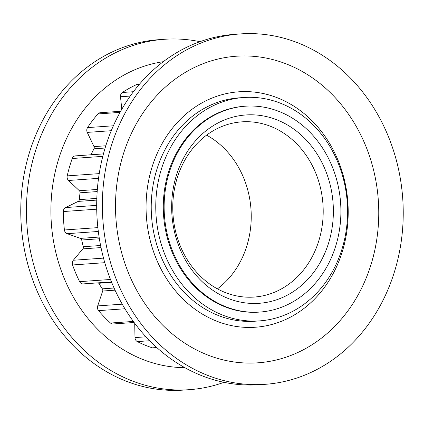 <?xml version="1.0" encoding="UTF-8"?>
<svg xmlns="http://www.w3.org/2000/svg" width="424" height="424" viewBox="0 0 424 424"><rect width="100%" height="100%" fill="white"/><g stroke="black" fill="none" stroke-linecap="round" stroke-linejoin="round"><path stroke-width="0.64" d="M259.557 320.889L255.02 321.212A111.968 95.813 -94 0 1 156.175 171.725A111.968 95.813 -94 0 1 239.242 97.827L243.774 97.504A111.968 95.813 86 0 0 160.712 171.402A111.968 95.813 86 0 0 259.557 320.889A111.968 95.813 86 0 0 342.619 246.991A111.968 95.813 86 0 0 243.774 97.504M245.242 106.207L244.394 106.265A103.186 88.298 86 0 0 167.846 174.365A103.186 88.298 86 0 0 258.937 312.128L259.785 312.069A103.186 88.298 86 0 0 336.338 243.97A103.186 88.298 86 0 0 245.242 106.207A103.186 88.298 86 0 0 168.694 174.306A103.186 88.298 86 0 0 259.785 312.069M329.204 241.002A94.409 80.783 86 0 0 278.144 120.337A94.409 80.783 86 0 0 175.828 177.269A94.409 80.783 86 0 0 226.882 297.934A94.409 80.783 86 0 0 329.204 241.002M319.32 239.099A87.821 75.149 86 0 0 241.791 121.858A87.821 75.149 86 0 0 176.644 179.813A87.821 75.149 86 0 0 254.172 297.06A87.821 75.149 86 0 0 319.32 239.099M217.427 288.85A87.821 75.149 86 0 0 247.356 244.187A87.821 75.149 86 0 0 206.573 135.15M342.99 249.349A118.01 100.981 -94 0 1 255.449 327.233A118.01 100.981 -94 0 1 151.273 169.685A118.01 100.981 -94 0 1 238.818 91.801A118.01 100.981 -94 0 1 342.99 249.349M157.06 347.754L153.594 347.998A4.388 3.758 -94 0 1 152.333 347.839A139.194 119.107 -94 0 1 137.328 341.601A4.388 3.758 -94 0 1 134.991 337.584L134.715 323.242M134.159 322.494L113.076 323.984A4.388 3.758 -94 0 1 110.494 323.04A139.194 119.107 -94 0 1 98.553 310.633A4.388 3.758 -94 0 1 97.637 306.101A4.388 3.758 -94 0 1 97.695 305.905L102.688 291.034A2.194 1.876 -94 0 0 102.719 290.933A2.194 1.876 -94 0 0 102.391 288.839A121.11 103.636 -94 0 1 98.755 283.28A2.194 1.876 -94 0 0 98.389 282.829M83.316 283.889A4.388 3.758 -94 0 1 83.183 283.905A4.388 3.758 -94 0 1 79.627 281.653A139.194 119.107 -94 0 1 72.562 264.963A4.388 3.758 -94 0 1 72.467 261.873A4.388 3.758 -94 0 1 73.315 260.251L82.85 248.867A2.194 1.876 -94 0 0 83.274 248.056A2.194 1.876 -94 0 0 83.29 246.726A121.11 103.636 -94 0 1 81.726 240.011A2.194 1.876 -94 0 0 80.412 238.383L67.135 233.677A4.388 3.758 -94 0 1 64.427 229.983A139.194 119.107 -94 0 1 63.319 211.544A4.388 3.758 -94 0 1 63.515 210.14A4.388 3.758 -94 0 1 65.561 207.569L78.186 201.405A2.194 1.876 -94 0 0 79.214 200.117A2.194 1.876 -94 0 0 79.299 199.64A121.11 103.636 -94 0 1 80.046 192.798A2.194 1.876 -94 0 0 79.352 190.721L68.518 180.481A4.388 3.758 -94 0 1 67.209 175.886A139.194 119.107 -94 0 1 69.467 167.098A139.194 119.107 -94 0 1 72.223 158.512A4.388 3.758 -94 0 1 75.392 155.889L103.435 153.907M103.445 153.875L91.028 154.755A2.194 1.876 -94 0 1 91.012 154.781M91.028 154.755A121.11 103.636 -94 0 1 93.969 148.824A2.194 1.876 -94 0 0 94.144 148.379A2.194 1.876 -94 0 0 94.001 146.609L87.259 132.399A4.388 3.758 -94 0 1 86.973 128.854A4.388 3.758 -94 0 1 87.545 127.608A139.194 119.107 -94 0 1 97.918 113.945A4.388 3.758 -94 0 1 100.281 112.72L120.644 111.284M121.778 109.291L120.506 96.752A4.388 3.758 -94 0 1 120.676 94.849A4.388 3.758 -94 0 1 122.345 92.496A139.194 119.107 -94 0 1 136.502 84.62A4.388 3.758 -94 0 1 137.641 84.323L139.475 84.196M224.031 382.326A175.642 150.297 -94 0 1 189.247 389.683A175.642 150.297 -94 0 1 34.196 155.195A175.642 150.297 -94 0 1 164.491 39.278A175.642 150.297 -94 0 1 199.969 41.674M189.247 389.683L183.581 390.085A175.642 150.297 -94 0 1 28.53 155.597A175.642 150.297 -94 0 1 158.825 39.681L164.491 39.278M163.251 61.697A153.684 131.509 86 0 0 57.696 162.207A153.684 131.509 86 0 0 140.81 358.64A153.684 131.509 86 0 0 184.864 367.661M240.419 33.915L234.753 34.318A175.642 150.297 86 0 0 104.458 150.234A175.642 150.297 86 0 0 259.509 384.722L265.175 384.319A175.642 150.297 86 0 0 395.47 268.403A175.642 150.297 86 0 0 240.419 33.915A175.642 150.297 86 0 0 110.123 149.831A175.642 150.297 86 0 0 265.175 384.319M205.407 354.072A153.684 131.509 -94 0 1 122.292 157.643A153.684 131.509 -94 0 1 288.855 64.962A153.684 131.509 -94 0 1 371.97 261.391A153.684 131.509 -94 0 1 205.407 354.072M215.095 320.518A118.01 100.981 -94 0 1 146.789 192.819A118.01 100.981 -94 0 1 238.818 91.801A118.01 100.981 -94 0 1 279.172 98.522A118.01 100.981 -94 0 1 347.473 226.22A118.01 100.981 -94 0 1 255.449 327.233A118.01 100.981 -94 0 1 215.095 320.518M156.801 347.521L152.333 347.839M149.709 340.726L137.328 341.601M145.978 336.804L134.991 337.584M133.375 321.424L110.494 323.04M124.958 308.767L98.553 310.633M139.279 84.424L136.502 84.62M133.422 91.711L122.345 92.496M130.242 96.062L120.506 96.752M120.034 112.381L97.918 113.945M113.378 125.785L87.545 127.608M111.268 130.703L87.259 132.399M105.804 145.777L94.001 146.609M105.104 148.034L93.969 148.824M102.799 156.355L72.223 158.512M99.237 173.623L67.209 175.886M98.538 178.356L68.518 180.481M97.345 189.448L79.352 190.721M97.186 191.584L80.046 192.798M96.831 198.4L79.299 199.64M96.778 200.091L78.186 201.405M96.698 205.37L65.561 207.569M96.73 209.186L63.319 211.544M97.88 227.619L64.427 229.983M98.331 231.472L67.135 233.677M99.121 237.064L80.412 238.383M99.391 238.765L81.726 240.011M100.61 245.501L83.29 246.726M101.034 247.584L82.85 248.867M103.535 258.121L73.315 260.251M104.802 262.684L72.562 264.963M110.516 279.474L79.627 281.653M111.676 282.368L98.755 283.28M114.093 288.013L102.391 288.839M115.068 290.159L102.688 291.034M122.26 304.172L97.695 305.905M83.183 283.905L111.486 281.902"/></g></svg>
